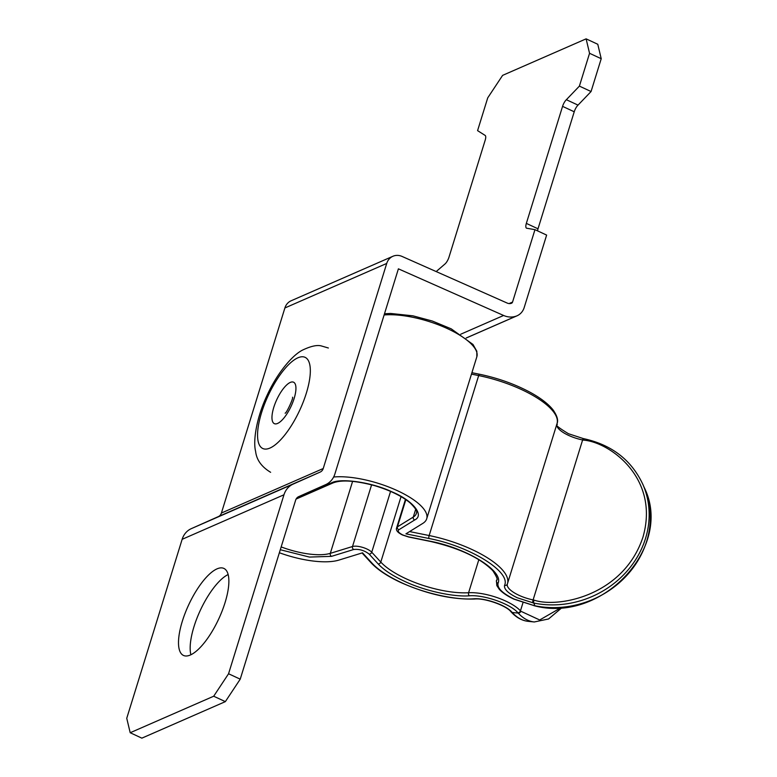 <?xml version="1.0" encoding="UTF-8"?>
<svg xmlns="http://www.w3.org/2000/svg" width="777" height="777" viewBox="0 0 777 777"><rect width="100%" height="100%" fill="white"/><g stroke="black" fill="none" stroke-linecap="round" stroke-linejoin="round"><path stroke-width="1.17" d="M190.889 654.758A47.98 16.599 114.9 0 1 200.301 610.363A47.98 16.599 114.9 0 1 228.147 574.533M190.355 655.001A47.98 16.599 114.9 0 1 183.479 655.448A47.98 16.599 114.9 0 1 185.149 613.14A47.98 16.599 114.9 0 1 217.016 568.871A47.98 16.599 114.9 0 1 223.893 568.424A47.98 16.599 114.9 0 1 222.222 610.741A47.98 16.599 114.9 0 1 190.355 655.001M392.909 256.274A13.772 12.034 66.4 0 1 402.049 256.429L507.216 303.079A6.857 5.993 -113.6 0 0 511.412 303.292A2.282 2.001 -113.6 0 0 512.558 302.059L534.964 229.662L546.629 235.081L524.222 307.478A15.996 13.976 -113.6 0 1 517.016 315.812A15.996 13.976 -113.6 0 1 516.19 316.132A20.561 17.968 -113.6 0 1 503.613 315.472L398.397 268.832L334.897 473.931A20.561 17.968 -113.6 0 1 325.728 484.605L298.689 496.639A6.857 5.993 66.4 0 0 295.629 500.194L240.229 679.166L225.349 701.631L141.861 738.15L130.196 732.73L126.748 718.288L182.148 539.316A20.561 17.968 66.4 0 1 191.317 528.642L218.356 516.608A6.857 5.993 -113.6 0 0 221.406 513.043L284.887 307.974A13.772 12.034 66.4 0 1 291.084 300.796L392.909 256.274A13.772 12.034 66.4 0 0 386.713 263.442L323.232 468.521A6.857 5.993 -113.6 0 1 320.173 472.076L293.133 484.11A20.561 17.968 66.4 0 0 283.964 494.784L228.564 673.756L240.229 679.166M601.223 58.712L589.558 53.302L586.111 38.85L597.775 44.27L601.223 58.712L591.064 91.531L578.03 105.118A6.857 2.37 114.9 0 0 574.232 111.781L538.005 228.807A6.857 2.37 114.9 0 0 537.548 230.866M589.558 53.302L579.399 86.111L591.064 91.531M225.349 701.631L213.694 696.221L130.196 732.73M213.694 696.221L228.564 673.756M586.111 38.85L502.612 75.369L487.742 97.834L477.583 130.643L484.965 135.305A6.857 2.37 114.9 0 1 485.013 135.324A6.857 2.37 114.9 0 1 485.188 140.21L448.96 257.236A6.857 2.37 114.9 0 1 445.182 263.811L436.188 271.571M534.964 229.662L526.592 228.205A6.857 2.37 114.9 0 1 526.534 228.185A6.857 2.37 114.9 0 1 526.34 223.387L562.567 106.362A6.857 2.37 114.9 0 1 566.365 99.709L579.399 86.111M566.365 99.709L578.03 105.118M526.34 223.387L538.005 228.807M279.361 552.748A57.109 19.532 -162.8 0 0 338.918 560.091L362.519 552.816L372.164 563.315C378.37 569.959 387.985 576.33 401 582.429C422.863 592.977 455.604 600.339 473.795 598.795A2.282 1.583 86.6 0 0 474.572 599.028C451.738 599.669 427.107 594.143 400.679 582.449C387.432 576.252 377.573 569.706 371.115 562.81L362.072 552.952M584.537 438.995A2.282 0.602 101.5 0 0 584.362 438.811A2.282 0.602 101.5 0 0 583.508 440.141C609.139 441.909 660.12 477.738 642.948 537.169C623.475 596.134 557.633 608.304 533.993 600.097A2.282 0.602 101.5 0 0 533.76 603.049L517.327 597.795C508.08 593.269 503.826 589.121 504.564 585.343C511.179 571.804 469.794 546.173 428.914 538.49L405.924 533.838L422.775 523.416A57.109 19.532 17.2 0 0 426.699 518.793A57.109 19.532 17.2 0 0 395.959 490.025A57.109 19.532 17.2 0 0 333.634 477.01M296.824 498.028L331.313 482.944C340.375 477.709 371.96 482.303 391.725 491.734C412.82 500.456 424.825 515.229 414.675 519.978L398.834 529.768C397.329 531.118 398.669 532.857 402.855 534.994L408.508 536.839L430.099 541.21C466.802 548.115 503.972 571.124 498.028 583.284C497.086 588.082 502.505 593.366 514.277 599.135L534.052 605.594A2.282 0.602 101.5 0 0 534.236 605.778A2.282 0.602 101.5 0 0 534.469 605.681M517.822 612.694A2.282 1.855 -42.6 0 0 520.464 610.848L520.833 611.246A2.282 1.855 137.4 0 1 518.201 613.092L517.822 612.694C510.304 603.807 483.818 594.56 469.425 595.794C453.088 597.173 423.698 590.569 404.059 581.089C392.366 575.611 383.731 569.891 378.156 563.927L369.114 554.069C364.432 550.437 359.304 548.912 353.72 549.494L331.526 556.342L309.479 557.08L280.303 549.727M520.833 611.246L539.704 619.978L561.334 607.507M303.331 356.828A50.262 17.385 114.9 0 1 301.865 405.39A50.262 17.385 114.9 0 1 264.559 449.028A50.262 17.385 114.9 0 1 266.025 400.466A50.262 17.385 114.9 0 1 303.331 356.828M292.754 381.973A22.844 7.906 114.9 0 1 292.094 404.05A22.844 7.906 114.9 0 1 275.136 423.883A22.844 7.906 114.9 0 1 275.806 401.816A22.844 7.906 114.9 0 1 292.754 381.973M283.964 494.784L182.148 539.316M503.613 315.472L460.742 334.217M516.19 316.132L466.151 338.014M512.558 302.059L509.09 303.574M386.713 263.442L284.887 307.974M323.232 468.521L221.406 513.043M320.173 472.076L218.356 516.608M293.133 484.11L191.317 528.642M562.567 106.362L574.232 111.781M532.867 602.874A2.282 0.602 -78.5 0 1 533.109 599.912A22.844 7.809 17.2 0 1 518.978 595.299A22.844 7.809 17.2 0 1 507.342 584.09A22.844 7.809 17.2 0 1 507.342 584.081A2.282 2.146 19.7 0 0 507.381 583.983A69.454 23.757 -162.8 0 0 507.488 583.634A69.454 23.757 -162.8 0 0 429.157 535.538L409.586 531.575M331.526 556.342A2.282 1.923 -107.1 0 1 330.312 553.35A45.688 15.627 17.2 0 1 281.167 546.921M469.425 595.794A2.282 1.583 -93.4 0 1 468.599 592.734A58.022 19.843 17.2 0 1 405.711 578.603A58.022 19.843 17.2 0 1 380.798 562.082L401.049 496.639M556.798 424.368A22.844 7.809 -162.8 0 0 568.492 435.343A22.844 7.809 -162.8 0 0 582.624 439.957A2.282 0.602 -78.5 0 1 583.469 438.626L584.362 438.811C612.101 445.036 631.633 460.295 642.938 484.566A91.385 82.372 -23.5 0 1 645.502 538.519A91.385 82.372 -23.5 0 1 533.76 603.049L534.935 605.778A2.282 0.602 101.5 0 0 535.12 605.963A2.282 0.602 101.5 0 0 535.363 605.856M498.028 583.284A2.282 2.146 -160.3 0 1 496.484 580.545A34.266 11.723 -162.8 0 0 496.425 580.71L496.668 579.953M430.099 541.21A2.282 0.602 101.5 0 0 430.283 541.404C459.236 548.076 480.079 557.828 492.783 570.658C496.775 576.806 498.047 580.001 496.581 580.264A58.022 19.843 17.2 0 1 496.484 580.545L496.649 580.011M352.603 481.332L330.312 553.35L352.505 546.513A11.422 3.904 17.2 0 1 362.538 547.358A11.422 3.904 17.2 0 1 371.746 552.224L380.798 562.082A2.282 1.855 -42.6 0 1 378.156 563.927M478.846 559.644L468.599 592.734A34.266 11.723 -162.8 0 1 520.464 610.848L522.97 602.738M583.508 440.141L582.624 439.957L533.109 599.912L533.993 600.097M405.448 499.378L396.658 527.787A11.422 3.904 17.2 0 1 397.435 526.855L405.856 499.65M496.425 580.71L496.824 585.576L499.184 589.189C502.389 592.734 507.303 596.056 513.947 599.154L535.12 605.963C602.855 623.319 673.892 546.357 644.123 487.286A91.385 82.372 156.5 0 1 646.687 541.239A91.385 82.372 156.5 0 1 534.935 605.778L534.052 605.594M384.469 313.782L390.617 313.452L412.956 315.831L432.313 321.027L451.194 328.826L472.999 344.464L476.825 351.243L476.845 356.779A57.109 19.532 -162.8 0 0 446.309 328.108A57.109 19.532 -162.8 0 0 384.1 314.967M473.795 598.795C485.11 597.834 505.914 605.098 511.829 612.072L512.198 612.48A2.282 1.855 137.4 0 1 510.984 611.752M562.227 607.429L548.543 618.978L534.275 621.969A91.385 43.454 95.9 0 1 518.201 613.092L512.198 612.48A91.385 43.454 -84.1 0 0 528.273 621.357C522.027 620.687 516.326 617.56 511.149 611.975L510.78 611.567C506.468 605.701 484.547 597.804 474.572 599.028M511.829 612.072A2.282 1.855 137.4 0 1 510.78 611.567M372.164 563.315A2.282 1.855 137.4 0 1 371.115 562.81M428.914 538.49A2.282 0.602 -78.5 0 1 429.157 535.538L478.671 375.573A2.282 0.602 -78.5 0 1 479.516 374.242C498.319 378.166 515.462 384.333 530.953 392.735C541.171 398.416 548.572 404.176 553.146 410.013C557.187 415.87 558.469 420.425 557.002 423.679A69.454 23.757 -162.8 0 0 478.671 375.573L471.484 374.116M504.564 585.343A2.282 2.146 19.7 0 0 507.352 584.061L557.002 423.679M396.658 527.787C395.639 530.186 397.601 532.595 402.535 535.013L408.692 537.024L430.283 541.404A2.282 0.602 101.5 0 0 430.516 541.297M398.834 529.768A2.282 2.059 -121.7 0 1 397.435 526.855L413.277 517.064L415.695 509.275M414.675 519.978A2.282 2.059 -121.7 0 1 413.277 517.064A45.688 15.627 17.2 0 0 416.423 513.364C415.705 512.49 419.813 512.354 409.965 502.748C401.534 495.881 389.627 490.151 374.271 485.557C355.021 480.516 341.22 479.662 332.867 482.983A2.282 2.001 66.4 0 1 331.313 482.944M353.72 549.494A2.282 1.923 -107.1 0 1 352.505 546.513L371.6 484.819M369.114 554.069A2.282 1.855 -42.6 0 0 371.746 552.224L390.569 491.394M328.37 347.999L321.367 345.95C317.171 344.765 310.955 346.115 302.719 350.009C292.511 354.972 277.302 372.902 267.162 395.124C256.614 417.356 252.846 440.85 255.623 451.408C256.546 459.867 261.558 466.831 270.629 472.309M285.13 413.179C286.257 413.83 293.774 397.552 292.54 397.222M517.016 315.812L466.181 338.044M556.856 424.135C559.479 425.369 549.533 422.232 568.443 433.721L583.469 438.626M476.845 356.779L426.699 518.793M296.115 499.057L332.867 482.983M471.921 372.707L479.516 374.242M534.275 621.969L528.273 621.357M644.123 487.286L642.938 484.566"/></g></svg>
